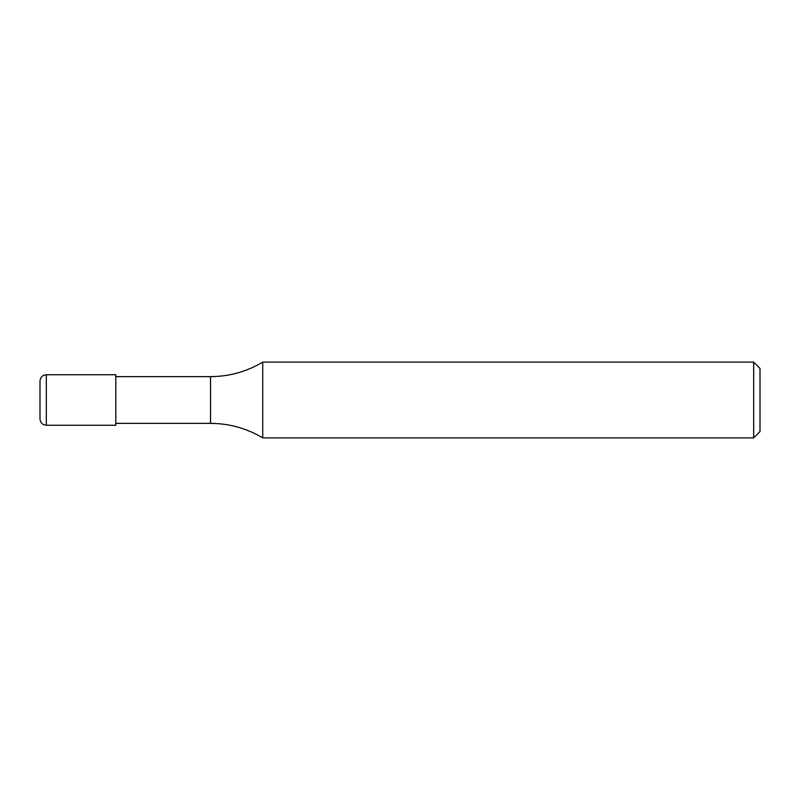 <?xml version="1.0" encoding="UTF-8"?>
<svg xmlns="http://www.w3.org/2000/svg" width="800" height="800" viewBox="0 0 800 800"><rect width="100%" height="100%" fill="white"/><g stroke="black" fill="none" stroke-linecap="round" stroke-linejoin="round"><path stroke-width="1.2" d="M753.68 362.11L760 368.42L760 431.58L753.68 437.89L753.68 362.11L262.73 362.11L262.73 437.89C246.65 428.3 229.25 423.46 210.53 423.37L210.53 376.63L115.79 376.63M753.68 437.89L262.73 437.89M262.73 362.11C246.65 371.7 229.25 376.54 210.53 376.63M115.79 374.74L115.79 425.26L46.32 425.26C42.48 424.89 40.37 422.78 40 418.95L40 381.05C40.37 377.22 42.48 375.11 46.32 374.74L115.79 374.74M46.32 374.74L46.32 425.26M115.79 423.37L210.53 423.37"/></g></svg>
